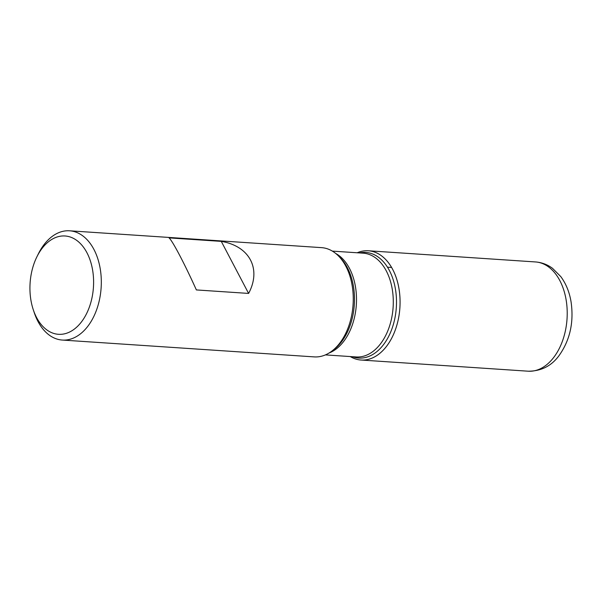 <?xml version="1.0" encoding="UTF-8"?>
<svg xmlns="http://www.w3.org/2000/svg" width="602" height="602" viewBox="0 0 602 602"><rect width="100%" height="100%" fill="white"/><g stroke="black" fill="none" stroke-linecap="round" stroke-linejoin="round"><path stroke-width="0.9" d="M62.292 340.055L314.244 356.896A54.752 35.262 -86.2 0 0 331.807 351.147A54.752 35.262 -86.2 0 0 339.513 343.449A54.752 35.262 -86.2 0 0 338.189 255.677A54.752 35.262 -86.2 0 0 321.543 247.64L69.599 230.799A54.752 35.262 93.8 0 1 99.97 267.326A54.752 35.262 93.8 0 1 87.568 326.608A54.752 35.262 93.8 0 1 62.292 340.055A54.752 35.262 93.8 0 1 34.344 312.912L33.328 309.88A49.274 31.74 -86.2 0 0 77.861 326.028A49.274 31.74 -86.2 0 0 88.155 255.203A49.274 31.74 -86.2 0 0 42.306 248.084A49.274 31.74 -86.2 0 0 36.872 256.851A49.274 31.74 -86.2 0 0 33.328 309.88M36.872 256.851L38.287 253.984A54.752 35.262 93.8 0 1 44.322 244.246A54.752 35.262 93.8 0 1 69.599 230.799M169.042 237.88C172.593 240.935 184.626 263.857 196.372 289.931L248.603 293.422C261.682 269.004 249.649 246.083 221.273 241.372L169.042 237.88M357.189 252.772A54.752 35.262 93.8 0 1 399.894 307.75A54.752 35.262 93.8 0 1 350.251 356.557A54.752 35.262 -86.2 0 0 361.057 360.026A54.752 35.262 -86.2 0 0 386.326 346.579A54.752 35.262 -86.2 0 0 398.735 287.297A54.752 35.262 -86.2 0 0 368.364 250.771A54.752 35.262 -86.2 0 0 357.189 252.772M221.273 241.372L248.603 293.422M391.616 267.461L387.485 267.183M331.807 351.147L333.756 349.687A52.931 34.096 -86.2 0 0 341.199 342.245A52.931 34.096 -86.2 0 0 339.919 257.385L338.189 255.677M359.469 252.923A52.931 34.096 93.8 0 1 394.182 283.173A52.931 34.096 93.8 0 1 383.203 345.051A52.931 34.096 93.8 0 1 352.531 356.715M325.411 354.902L356.218 356.956A52.013 33.501 -86.2 0 0 380.231 344.186A52.013 33.501 -86.2 0 0 392.015 287.869A52.013 33.501 -86.2 0 0 363.156 253.171L332.349 251.109M335.758 253.495A52.013 33.501 93.8 0 1 343.449 341.725A52.013 33.501 93.8 0 1 329.106 352.99M535.502 261.945C541.725 262.419 547.391 264.541 552.508 268.311L560.831 276.649C566.053 283.775 569.469 292.196 571.072 301.911C574.015 322.439 569.943 340.423 558.867 355.865C551.259 366.084 541.04 371.193 528.195 371.201A54.752 35.262 -86.2 0 0 553.471 357.754A54.752 35.262 -86.2 0 0 565.872 298.472A54.752 35.262 -86.2 0 0 535.502 261.945L368.364 250.771M528.195 371.201L361.057 360.026"/></g></svg>
